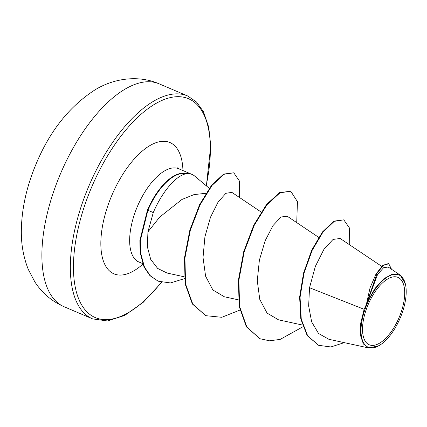 <?xml version="1.0" encoding="UTF-8"?>
<svg xmlns="http://www.w3.org/2000/svg" width="427" height="427" viewBox="0 0 427 427"><rect width="100%" height="100%" fill="white"/><g stroke="black" fill="none" stroke-linecap="round" stroke-linejoin="round"><path stroke-width="0.64" d="M399.41 316.807A36.631 16.781 -66.9 0 1 369.659 344.941A36.631 16.781 -66.9 0 1 367.818 305.364A36.631 16.781 -66.9 0 1 397.569 277.23A36.631 16.781 -66.9 0 1 399.41 316.807M400.542 317.218A39.257 17.982 -66.9 0 1 378.962 345.667A39.257 17.982 -66.9 0 1 366.686 304.953A39.257 17.982 -66.9 0 1 388.575 276.328A39.257 17.982 -66.9 0 1 405.319 283.763A39.257 17.982 -66.9 0 1 400.542 317.218M378.962 345.667L369.035 348.021L363.361 343.97L360.452 335.275L360.724 323.159L364.135 309.308L366.345 304.558L370.044 287.841L376.016 274.022L382.72 265.386L388.324 263.587L388.778 263.779L383.478 265.327L377.11 273.131L366.361 304.398M209.267 188.296L194.744 176.111A50.69 23.218 113.1 0 0 191.985 174.408A50.69 23.218 113.1 0 0 185.724 173.65L186.129 173.789C175.908 175.454 161.865 192.257 153.272 212.593L147.934 231.882L159.709 217.071L181.939 199.473L194.039 194.589L205.905 193.298M381.679 266.331L340.159 238.479L333.055 239.424L323.97 249.277L315.35 266.4L309.527 287.734L364.135 309.308M147.934 231.882L147.368 246.785L150.71 259.376L157.648 268.418L167.106 273.056L184.208 276.776M261.159 212.022L231.861 192.369L225.904 193.308L218.128 201.987L210.5 217.21L204.928 236.739L203.028 257.476L205.6 276.216L212.897 290.002L224.405 296.792L238.346 299.823M318.702 237.353L287.157 216.195L280.998 217.012L273.002 225.595L265.167 240.727L259.386 260.139L257.273 280.747L259.771 299.364L267.062 313.082L278.543 319.839L302.316 325.011M309.527 287.734L308.652 305.94L311.646 321.883L318.563 333.514L328.897 339.3L369.035 348.021M400.179 275.084L388.186 267.035L383.59 267.724L377.591 274.444L367.273 301.99L374.959 288.519L383.953 278.65L392.829 273.915L400.179 275.084L405.319 283.763M349.74 244.906L349.51 228.055L343.799 219.841L333.802 221.154L322.508 231.92L311.721 250.153L303.554 273.024L299.615 297.117L300.811 318.985L307.232 335.67L318.638 345.315L330.84 346.959L344.306 342.646M343.799 219.841L334.256 221.346L322.956 232.112L312.174 250.345L304.008 273.216L300.064 297.309L301.259 319.177L307.686 335.862L318.638 345.315M391.543 269.288L388.778 263.779M367.273 301.99L367.284 301.329M185.724 173.65L185.499 173.554A49.009 22.45 113.1 0 0 147.459 210.047L153.272 212.593M302.903 326.799L280.176 339.396L269.522 340.799L259.936 338.728L246.384 326.847L239.173 306.372L238.426 280L243.748 251.54L253.814 225.093L266.565 204.474L279.562 192.598L290.75 191.248L297.443 201.661L296.722 222.611M239.889 310.082L221.8 317.298L205.793 315.676L192.363 303.981L185.126 283.859L184.485 257.807L189.882 230.009L199.612 204.64L211.643 185.158L223.636 174.083L233.788 172.796L239.424 181.037L239.35 197.391M184.395 278.666L170.448 282.946L158.155 281.201L149.989 275.693L144.032 267.014L140.093 252.41L139.88 240.438L147.459 210.047M259.936 338.728L246.838 327.039L239.627 306.565L238.88 280.192L244.201 251.733L254.262 225.285L267.019 204.666L280.011 192.79L290.75 191.248M205.793 315.676L192.812 304.173L185.574 284.051L184.939 257.999L190.33 230.201L200.06 204.832L212.091 185.35L224.09 174.275L233.788 172.796M158.155 281.201L150.437 275.885L144.486 267.206L140.547 252.603L140.328 240.631L147.907 210.239A49.009 22.45 113.1 0 1 186.129 173.789M59.39 176.367A121.167 55.505 113.1 0 0 64.178 306.773C51.918 301.382 42.161 293.119 34.902 281.996L28.315 269.48C23.373 257.038 21.051 243.796 21.35 229.758C21.814 208.595 26.522 187.165 35.478 165.468C49.217 131.767 69.099 106.542 95.12 89.798C113.171 78.712 137.809 74.549 159.106 83.809A121.167 55.505 113.1 0 0 59.39 176.367M64.178 306.773L92.638 318.894A121.167 55.505 -66.9 0 1 87.85 188.483A121.167 55.505 -66.9 0 1 187.565 95.931L159.106 83.809M161.331 282.29A118.952 54.491 -66.9 0 1 84.194 308.721A118.952 54.491 -66.9 0 1 90.62 189.604A118.952 54.491 -66.9 0 1 177.002 96.694A118.952 54.491 -66.9 0 1 206.14 185.67M142.607 263.571L138.978 262.023A50.69 23.218 -66.9 0 1 136.976 207.469A50.69 23.218 -66.9 0 1 178.689 168.75L177.024 167.603M142.837 264.196A71.373 32.698 -66.9 0 1 104.668 264.158A71.373 32.698 -66.9 0 1 111.137 197.034A71.373 32.698 -66.9 0 1 155.663 142.81A71.373 32.698 -66.9 0 1 182.948 170.56M92.638 318.894L107.417 320.955L124.673 315.446L143.226 302.321L161.668 282.37M191.985 174.408L178.689 168.75M138.978 262.023L136.998 261.612M206.385 185.873L210.735 145.719L208.76 127.305L203.476 111.746L196.441 101.946L187.565 95.931"/></g></svg>

